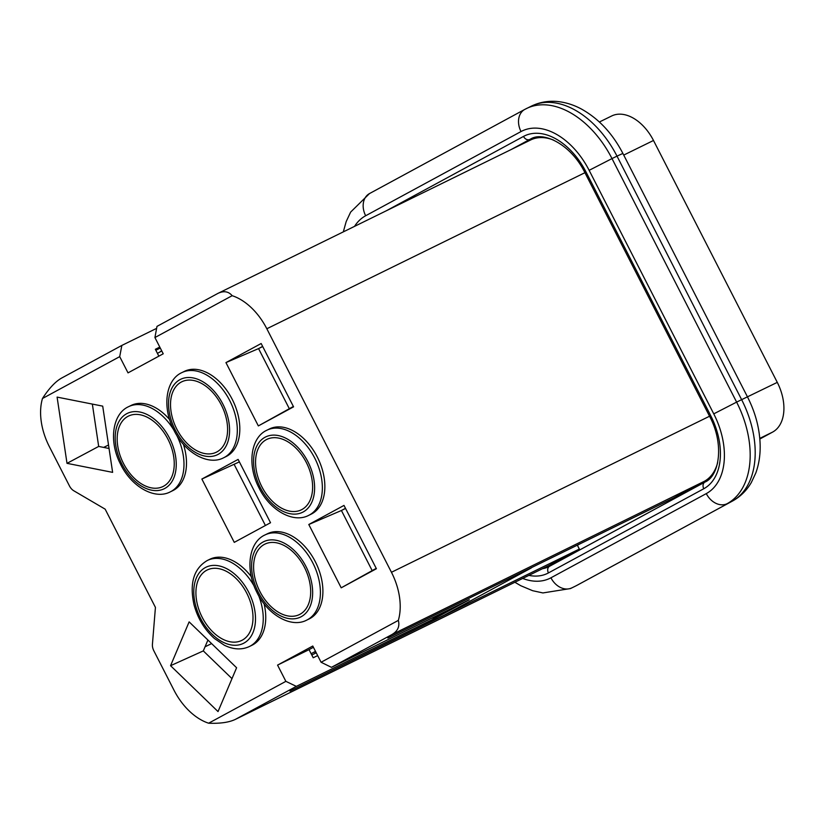 <?xml version="1.0" encoding="UTF-8"?>
<svg xmlns="http://www.w3.org/2000/svg" width="825" height="825" viewBox="0 0 825 825"><rect width="100%" height="100%" fill="white"/><g stroke="black" fill="none" stroke-linecap="round" stroke-linejoin="round"><path stroke-width="1.24" d="M158.864 356.153L155.358 349.295L159.803 347.088M161.793 350.986L157.431 353.347M315.501 651.337L311.128 653.709L309.055 649.646L313.418 647.285M623.731 155.079L653.493 140.477L777.284 382.377A41.498 26.782 63.9 0 1 772.623 432.083L759.846 439.013M531.156 567.796L387.843 638.055L673.87 497.826L704.272 481.346A54.728 35.32 -116.1 0 0 717.667 462.557M296.319 686.369L285.873 681.347L208.632 723.205C220.131 723.68 229.051 722.401 235.373 719.379L296.319 686.369L436.147 617.719L469.312 599.754L331.444 667.332L391.555 634.755C397.702 631.331 399.95 626.546 398.331 620.4A54.728 35.32 63.9 0 0 391.452 572.282L266.826 328.752A54.728 35.32 -116.1 0 0 232.165 295.69C228.515 291.369 223.761 290.596 217.903 293.401L530.63 139.982A54.728 35.32 63.9 0 1 553.523 140.075M653.493 140.477A41.498 26.782 -116.1 0 0 611.655 115.985L599.393 121.997M159.803 352.069L161.659 350.707M313.5 652.42L315.717 651.781M431.32 618.379L435.837 617.069L453.43 607.54M108.529 445.015L103.641 447.408M211.592 643.593L205.054 646.8M156.616 328.36L121.852 345.427L61.741 378.005C55.492 381.48 49.067 388.307 42.467 398.496A54.728 35.32 -116.1 0 0 49.345 446.614L69.455 485.925A9.116 5.888 63.9 0 0 73.817 490.793L105.157 509.159L155.43 607.396L152.419 644.377A9.116 5.888 63.9 0 0 153.852 650.832L173.962 690.143A54.728 35.32 63.9 0 0 208.632 723.205M217.903 293.401L156.977 326.391L154.925 337.549L232.165 295.69M235.373 719.379L548.099 565.96A54.728 35.32 -116.1 0 0 548.924 565.538L579.336 549.058L577.335 545.15M531.248 567.982L444.252 615.13L289.967 691.102L579.336 549.058M316.243 652.802L311.788 654.988M317.677 655.597L313.211 657.762L311.128 653.709M231.99 678.624L203.311 650.904L207.921 640.035M376.221 568.373L341.199 587.823L376.406 568.734L344.004 505.416L308.798 524.504L341.199 587.823M262.639 346.397L258.565 348.604L262.711 346.541M92.348 404.075L98.68 446.428L109.055 448.48M345.551 508.437L341.416 510.5L345.479 508.303M293.37 406.467L258.349 425.917L293.566 406.838L261.164 343.52L225.947 362.598L258.349 425.917M265.413 525.494L234.094 464.289L239.384 461.887M206.601 570.302A39.218 25.317 -116.1 0 0 202.053 617.018A39.218 25.317 -116.1 0 0 241.983 640.303A39.218 25.317 -116.1 0 0 242.323 640.118A39.218 25.317 -116.1 0 0 247.057 593.794A39.218 25.317 -116.1 0 0 207.436 569.879A39.218 25.317 -116.1 0 0 206.601 570.302M127.844 416.408A39.218 25.317 -116.1 0 0 123.307 463.114A39.218 25.317 -116.1 0 0 163.226 486.399A39.218 25.317 -116.1 0 0 163.567 486.224A39.218 25.317 -116.1 0 0 168.3 439.9A39.218 25.317 -116.1 0 0 128.679 415.986A39.218 25.317 -116.1 0 0 127.844 416.408M264.268 544.448A39.218 25.317 -116.1 0 0 259.731 591.164A39.218 25.317 -116.1 0 0 299.661 614.439A39.218 25.317 -116.1 0 0 300.001 614.264A39.218 25.317 -116.1 0 0 304.734 567.94A39.218 25.317 -116.1 0 0 265.114 544.026A39.218 25.317 -116.1 0 0 264.268 544.448M306.776 620.101A47.427 30.607 -116.1 0 0 307.488 619.73A47.427 30.607 -116.1 0 0 313.098 563.475A47.427 30.607 -116.1 0 0 265 534.94C248.872 542.097 245.025 569.219 256.709 591.948C267.568 614.996 291.287 628.444 306.776 620.101L309.282 618.874A47.427 30.607 -116.1 0 0 315.872 562.805A47.427 30.607 -116.1 0 0 267.496 533.713L265 534.94A47.427 30.607 -116.1 0 0 264.289 535.301M266.228 439.704A39.218 25.317 -116.1 0 0 261.69 486.41A39.218 25.317 -116.1 0 0 301.61 509.695A39.218 25.317 -116.1 0 0 301.95 509.51A39.218 25.317 -116.1 0 0 306.683 463.196A39.218 25.317 -116.1 0 0 267.073 439.282A39.218 25.317 -116.1 0 0 266.228 439.704M308.736 515.347C293.246 523.689 269.528 510.242 258.668 487.193C246.984 464.465 250.831 437.343 266.96 430.186L269.455 428.959A47.427 30.607 63.9 0 1 317.831 458.061A47.427 30.607 63.9 0 1 311.231 514.119L308.736 515.347A47.427 30.607 -116.1 0 0 309.447 514.975A47.427 30.607 -116.1 0 0 315.057 458.731A47.427 30.607 -116.1 0 0 266.96 430.186A47.427 30.607 -116.1 0 0 266.248 430.557M181.191 382.099A39.218 25.317 -116.1 0 0 176.653 428.804A39.218 25.317 -116.1 0 0 216.573 452.09A39.218 25.317 -116.1 0 0 216.913 451.914A39.218 25.317 -116.1 0 0 221.647 405.591A39.218 25.317 -116.1 0 0 182.036 381.676A39.218 25.317 -116.1 0 0 181.191 382.099M181.923 372.58L184.418 371.353A47.427 30.607 63.9 0 1 232.516 399.898A47.427 30.607 63.9 0 1 226.906 456.142A47.427 30.607 63.9 0 1 226.194 456.514L223.699 457.741A47.427 30.607 -116.1 0 0 224.41 457.38A47.427 30.607 -116.1 0 0 230.01 401.125A47.427 30.607 -116.1 0 0 181.923 372.58C165.794 379.737 161.937 406.859 173.632 429.588C184.491 452.647 208.209 466.084 223.699 457.741M254.131 586.039A47.881 30.907 -116.1 0 0 207.312 560.495C193.803 568.477 189.358 583.192 193.978 604.622C197.67 618.286 204.487 629.578 214.417 638.509L224.287 645.212C233.434 649.657 241.838 650.079 249.49 646.47L251.996 645.243A47.881 30.907 -116.1 0 0 252.718 644.872A47.881 30.907 -116.1 0 0 264.103 603.797M251.305 576.716A47.881 30.907 -116.1 0 0 209.818 559.268L207.312 560.495M173.962 430.268A47.427 30.607 -116.1 0 0 128.587 406.673C112.468 413.83 108.611 440.952 120.295 463.681C131.154 486.729 154.873 500.177 170.362 491.824L172.868 490.597A47.427 30.607 -116.1 0 0 173.58 490.236A47.427 30.607 -116.1 0 0 183.418 444.335M169.61 419.543A47.427 30.607 -116.1 0 0 131.093 405.446L128.587 406.673M42.467 398.496L119.707 356.637L128.019 372.869L163.226 353.791L154.925 337.549M309.055 649.646L277.561 665.105L312.778 646.027L321.08 662.258L331.444 667.332M201.867 479.047L234.269 542.365L270.517 522.73L238.116 459.412L201.867 479.047L234.094 464.289M285.873 681.347L277.561 665.105M398.331 620.4L321.08 662.258M102.712 406.137L57.1 397.103L67.011 463.341L112.623 472.364L102.712 406.137M189.131 621.875L170.558 665.692L218.027 711.573L236.6 667.755L189.131 621.875M155.843 350.243L160.287 348.037M436.147 617.719L435.817 617.079M225.947 362.598L258.565 348.604L289.307 408.674M308.798 524.504L341.416 510.5L372.157 570.57M119.707 356.637L121.852 345.427M170.558 665.692L203.311 650.904M98.68 446.428L67.011 463.341M759.784 438.384L772.623 432.083M577.139 585.245L732.487 501.053A18.243 13.932 61.5 0 1 732.105 501.249L576.757 585.441A18.243 13.932 61.5 0 0 577.139 585.245L575.479 586.101A84.82 54.749 -116.1 0 0 576.757 585.441L732.105 501.249A84.82 54.749 -116.1 0 0 741.634 399.661L777.284 382.377M391.452 572.282L709.552 416.233C724.546 444.025 719.431 476.149 704.932 482.089A5.476 4.177 -118.5 0 1 705.055 482.027M391.555 634.755L704.272 481.346M266.826 328.752L584.925 172.693L709.531 416.202L710.655 415.542A61.112 39.445 63.9 0 1 703.787 488.74L548.439 572.921A61.112 39.445 63.9 0 1 528.887 575.386M236.208 718.946L548.924 565.538M386.378 210.746L523.504 136.424A61.112 39.445 63.9 0 1 586.028 172.013L584.915 172.672C571.282 144.684 543.541 130.876 530.588 139.023A55.636 35.908 -116.1 0 0 529.753 139.456L511.273 149.469M586.028 172.013L710.655 415.542M522.679 578.428A66.578 42.972 -116.1 0 0 550.935 577.799L706.283 493.608A66.578 42.972 -116.1 0 0 713.759 413.861L589.143 170.332A66.578 42.972 -116.1 0 0 521.018 131.557L365.661 215.748A66.578 42.972 -116.1 0 0 354.544 226.359M550.935 577.799A18.243 13.932 -118.5 0 0 571.756 587.895A84.82 54.749 63.9 0 1 570.477 588.555L575.479 586.101M525.216 109.189A84.82 54.749 63.9 0 1 526.484 108.529A84.82 54.749 63.9 0 1 612.006 158.586L617.007 156.131L741.634 399.661L736.622 402.115A84.82 54.749 63.9 0 1 727.103 503.704A18.243 13.932 61.5 0 1 706.283 493.608M589.143 170.332L612.006 158.586L736.622 402.115L713.759 413.861M732.487 501.053C740.334 496.722 746.615 490.555 751.297 482.563L755.803 473.003C758.856 464.558 760.31 455.421 760.165 445.603C759.804 429.093 755.587 412.882 747.512 396.959L622.885 153.429L617.007 156.131A84.82 54.749 -116.1 0 0 531.496 106.074L524.834 109.385A18.243 13.932 -118.5 0 0 521.018 131.557M577.387 545.253L579.717 543.984M549.46 566.342A55.636 35.908 63.9 0 1 543.757 568.095M542.51 568.703A55.636 35.908 -116.1 0 0 548.862 566.641A55.636 35.908 -116.1 0 0 549.502 566.321M548.439 572.921A5.476 4.177 -118.5 0 1 549.584 566.27A5.476 4.177 -118.5 0 1 549.697 566.218L704.828 482.151M512.521 148.861L531.001 138.847A55.636 35.908 63.9 0 1 531.197 138.744M533.765 138.713A5.476 4.177 61.5 0 0 531.001 138.847L529.753 139.456A5.476 4.177 -118.5 0 1 523.504 136.424M369.868 193.38A18.243 13.932 61.5 0 0 369.487 193.576A18.243 13.932 61.5 0 0 365.661 215.748M703.787 488.74A5.476 4.177 -118.5 0 1 704.932 482.089L548.862 566.641M707.448 480.47A5.476 4.177 61.5 0 0 708.232 478.634M551.585 565.187A5.476 4.177 61.5 0 0 552.719 563.475M243.963 643.077A42.415 27.369 63.9 0 1 194.143 597.754A42.415 27.369 63.9 0 1 235.847 575.149A42.415 27.369 63.9 0 1 243.963 643.077M164.835 488.431A41.951 27.081 63.9 0 1 115.541 443.603A41.951 27.081 63.9 0 1 156.802 421.245A41.951 27.081 63.9 0 1 164.835 488.431M301.249 616.698A41.951 27.081 63.9 0 1 251.955 571.869A41.951 27.081 63.9 0 1 293.205 549.512A41.951 27.081 63.9 0 1 301.249 616.698M303.198 511.954A41.951 27.081 63.9 0 1 253.914 467.115A41.951 27.081 63.9 0 1 295.164 444.757A41.951 27.081 63.9 0 1 303.198 511.954M218.161 454.348A41.951 27.081 63.9 0 1 168.867 409.509A41.951 27.081 63.9 0 1 210.127 387.152A41.951 27.081 63.9 0 1 218.161 454.348M249.49 646.47A47.881 30.907 -116.1 0 0 250.212 646.099A47.881 30.907 -116.1 0 0 258.72 595.732M170.362 491.824A47.427 30.607 -116.1 0 0 171.074 491.463A47.427 30.607 -116.1 0 0 176.509 434.868M622.885 153.429C612.48 133.382 598.589 118.542 581.202 108.91C573.994 105.064 566.62 102.661 559.051 101.692C549.275 100.485 540.086 101.949 531.496 106.074M514.882 582.254L520.771 585.719L532.63 590.7L542.912 592.938L570.477 588.555M343.303 231.877L346.18 221.595L350.656 212.077L369.487 193.576L524.834 109.385"/></g></svg>
